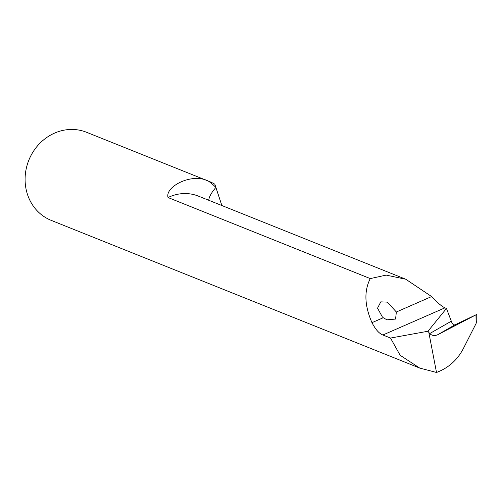 <?xml version="1.0" encoding="UTF-8"?>
<svg xmlns="http://www.w3.org/2000/svg" width="502" height="502" viewBox="0 0 502 502"><rect width="100%" height="100%" fill="white"/><g stroke="black" fill="none" stroke-linecap="round" stroke-linejoin="round"><path stroke-width="0.75" d="M209.403 181.523L86.576 132.29A47.458 43.216 111.8 0 0 28.802 160.263A47.458 43.216 111.8 0 0 51.26 220.391L419.697 368.06L400.125 355.259L390.506 338.053L382.888 334.997C379.123 333.56 375.49 329.444 371.982 322.661C364.521 305.649 363.95 290.959 370.275 278.591L168.044 197.537C164.775 186.644 192.071 172.406 208.487 181.166A61.696 56.186 -68.2 0 1 215.904 187.466L214.818 184.19A47.458 43.216 111.8 0 0 209.403 181.523A47.458 43.216 111.8 0 0 208.487 181.166M370.275 278.591L386.157 275.109L405.76 279.231L431.626 296.556C437.129 302.474 441.559 306.239 444.923 307.851L446.46 308.466L452.377 323.972M383.264 317.722L386.929 319.83L395.582 319.065L396.348 311.999L387.4 302.122L380.798 301.859L377.529 308.19L382.405 317.007L383.264 317.722L371.982 322.661M452.478 323.363L453.507 324.989L454.963 324.838L476.812 314.421L476.9 321.142L476.63 320.941L476.109 323.457L463.214 348.84C457.209 360.16 448.305 368.041 436.508 372.471L419.697 368.06M221.878 205.531L215.904 187.466A18.982 7.279 -44.4 0 0 208.732 200.26M446.46 308.466L427.993 331.238L390.506 338.053M427.993 331.238L429.706 333.598C431.965 335.706 434.669 336.07 437.819 334.677L476.542 314.534M428.859 332.6L436.508 372.471M396.348 311.999L431.626 296.556M382.888 334.997L444.923 307.851M405.76 279.231L198.346 196.1A42.714 38.899 111.8 0 0 168.044 197.537M429.706 333.598A1483.021 33.188 152.8 0 1 451.48 321.104M454.963 324.838A1478.277 33.082 -27.2 0 0 437.819 334.677M476.109 323.457L475.996 314.867M386.929 319.83L386.578 319.686"/></g></svg>
